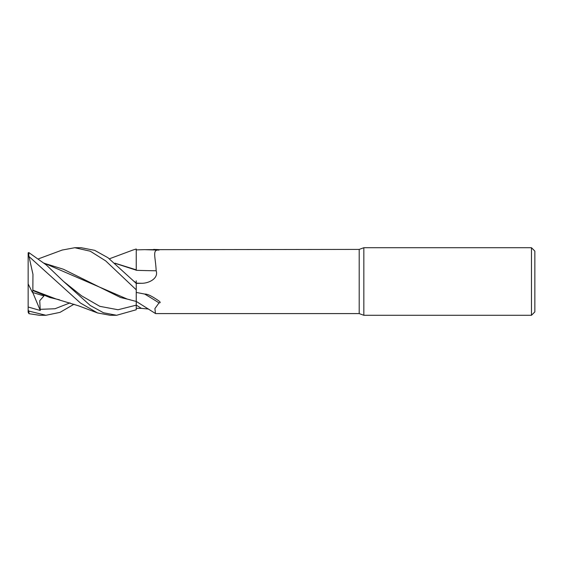 <?xml version="1.0" encoding="UTF-8"?>
<svg xmlns="http://www.w3.org/2000/svg" width="563" height="563" viewBox="0 0 563 563"><rect width="100%" height="100%" fill="white"/><g stroke="black" fill="none" stroke-linecap="round" stroke-linejoin="round"><path stroke-width="0.84" d="M136.239 251.57L136.246 248.994L136.246 249.902L144.691 249.648A582.086 182.546 -164.3 0 0 159.012 250.085C151.876 249.254 155.599 257.136 156.169 270.775C158.794 278.692 148.329 283.534 141.369 283.273L136.246 283.414L107.955 257.713L94.647 250.331L81.163 247.72M148.533 309.038L141.369 308.362A567.18 538.01 -54.1 0 0 136.246 305.111L136.246 289.839L136.239 305.16L136.246 301.409L155.592 313.591L359.194 313.591L359.194 249.409L363.832 247.72L531.472 247.72L534.85 251.098L534.85 311.902L531.472 315.28L363.832 315.28L359.194 313.591M136.246 283.499L136.239 282.964M136.239 282.936L136.232 280.846M115.112 263.329L136.246 270.177L136.246 248.994L136.246 265.623M114.936 263.181L136.232 269.832L136.239 251.534L136.246 269.839M363.832 315.28L363.832 247.72M531.472 315.28L531.472 247.72M145.324 249.669L359.194 249.409M153.643 249.409L158.302 249.606L159.012 250.085M136.246 292.429L144.691 294.062C146.795 293.9 150.131 295.272 154.684 298.165C157.168 299.783 162.517 302.803 159.012 302.88L154.916 308.573L155.458 313.549M136.246 269.98L136.246 270.31A571.607 179.259 -164.3 0 0 156.169 270.775M141.369 283.273A567.18 177.873 -164.3 0 1 136.246 283.147L136.246 283.372M141.369 308.362L136.246 308.313L136.246 309.734L136.239 305.16L136.246 309.749L116.611 315.28L110.193 315.28L97.526 312.944L78.574 305.829L56.258 299.044L32.851 290.149L32.957 274.308L29.002 256.531L80.46 303.028L97.526 312.944M144.691 294.062A582.086 552.148 -54.1 0 1 159.012 302.88M136.246 283.069L134.121 281.31M132.657 250.141L136.246 248.994L136.239 251.591M136.246 305.667L136.246 305.16L118.033 309.749L99.827 306.335L81.621 295.856L63.408 281.31M38.629 258.783L62.169 250.056L74.788 247.72L81.269 247.72M74.788 247.72L90.291 251.218L105.71 260.908L136.246 289.804L136.246 283.414M74.02 304.217L60.023 312.366L45.899 315.28L39.382 315.28L29.002 313.69L28.826 311.065L28.15 310.15L28.15 307.004L40.269 310.48L39.734 300.691L43.942 295.941L32.408 292.394L32.858 290.529L49.847 297.517L59.439 299.79M45.899 315.28L28.826 311.065M116.611 315.28L103.508 312.768L90.27 305.498L63.408 281.303L46.349 264.997L28.826 252.569L28.15 252.808L28.15 255.405L28.826 256.165L28.826 252.569M28.826 256.165L29.002 256.531M32.858 290.529L32.851 290.015M44.393 263.329L63.436 269.255L120.581 297.517L130.123 299.783M127.259 299.087L44.203 263.174M136.246 289.804L136.232 301.444L127.055 299.044M28.826 313.514L28.15 312.191L28.15 310.15M28.15 307.004L28.15 252.808M136.246 248.994L136.246 249.902L136.246 248.994M32.408 292.394L28.15 283.949M40.269 310.48L32.753 292.507M40.029 309.347L55.019 308.742L70.002 302.873M132.882 250.056L109.433 258.783"/></g></svg>
